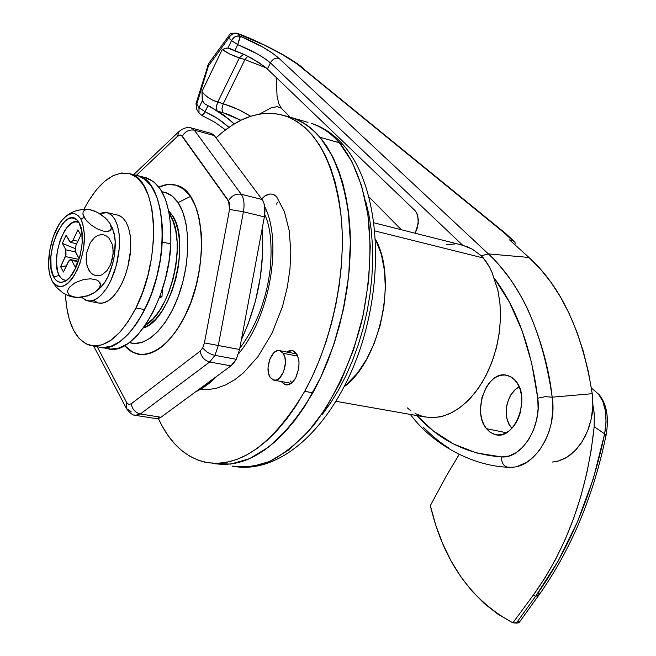 <?xml version="1.0" encoding="UTF-8"?>
<svg xmlns="http://www.w3.org/2000/svg" width="656" height="656" viewBox="0 0 656 656"><rect width="100%" height="100%" fill="white"/><g stroke="black" fill="none" stroke-linecap="round" stroke-linejoin="round"><path stroke-width="0.98" d="M190.396 196.439L178.063 202.638C190.265 220.482 190.978 260.645 179.104 294.191C167.329 327.828 145.517 348.238 129.445 342.547L134.242 343.473L141.934 342.416L149.912 338.389L157.858 331.51L165.435 321.989L172.331 310.206L178.227 296.619L182.868 281.801L186.058 266.393L187.657 251.043L187.6 236.431L185.91 223.147L182.68 211.732L178.063 202.638L190.396 196.439C204.098 216.045 205.344 260.202 192.487 297.693C179.736 335.265 155.628 358.898 137.366 353.986L130.618 350.976L124.673 345.622C140.614 365.08 169.363 350.952 187.034 311.567C204.893 272.437 206.091 218.571 190.396 196.439C181.761 184.59 171.265 181.474 158.916 187.075C164.927 184.246 170.691 183.631 176.21 185.222C181.614 186.845 186.345 190.584 190.396 196.439L183.811 189.231L176.202 185.213L167.895 184.467L158.916 187.075C164.927 184.246 170.691 183.631 176.21 185.222C204.975 190.634 210.847 267.828 184.197 317.479L190.88 302.195L196.136 285.499L199.727 268.132L201.49 250.838L201.376 234.372L199.399 219.432L195.677 206.624L190.396 196.439M343.769 145.501L339.324 142.754C350.452 155.997 361.989 178.194 367.918 214.922C371.624 243.86 370.451 280.399 361.997 320.194C351.936 360.201 334.494 398.151 313.142 425.924C298.529 442.292 284.032 454.149 269.657 461.488C255.881 466.367 243.401 467.908 232.224 466.113L250.346 466.933L269.427 461.586L288.788 450L307.672 432.353L325.286 409.147L340.841 381.177L353.625 349.55L363.047 315.585L368.664 280.76L370.279 246.599L367.868 214.545L361.628 185.886L351.944 161.696L339.324 142.754L320.112 137.334L332.551 156.349L342.055 180.671L348.123 209.494L350.394 241.769L348.664 276.192L342.949 311.297L333.486 345.54L320.686 377.446L305.163 405.67L287.615 429.106L268.829 446.933L249.608 458.659L230.691 464.087L212.757 463.308C247.468 469.622 280.825 446.121 312.838 392.796L304.195 407.163L294.995 420.143L285.352 431.615L275.381 441.472L265.213 449.622L254.963 456.027L244.737 460.635L234.651 463.456L224.811 464.505L215.307 463.8L224.811 464.505L234.651 463.456L244.737 460.635L254.963 456.027L265.213 449.622L275.381 441.472L285.352 431.615L294.995 420.143L304.195 407.163L312.838 392.796L304.687 391.345C272.707 444.866 239.44 468.474 204.877 462.177C184.984 457.158 169.486 442.611 158.375 418.536L161.958 425.695L167.895 435.313L174.553 443.694L181.884 450.705L189.855 456.273L198.391 460.282L207.427 462.669L216.89 463.357L226.689 462.3L236.734 459.462L246.927 454.829L257.152 448.401L267.295 440.209L277.242 430.311L286.869 418.799L296.053 405.761L304.687 391.345L312.838 392.796C339.923 344.023 354.322 276.135 349.402 220.851C342.416 163.492 323.375 129.158 292.281 117.842C302.498 121.122 311.78 127.617 320.112 137.334L327.065 146.772L333.264 157.793L338.619 170.306L343.055 184.213L346.491 199.367L348.877 215.611L350.165 232.773L350.329 250.649L349.345 269.034L347.221 287.705L343.982 306.418L339.652 324.958L334.306 343.08L327.992 360.57L320.8 377.2L312.838 392.796L320.8 377.2L327.992 360.57L334.306 343.08L339.652 324.958L343.982 306.418L347.221 287.705L349.345 269.034L350.329 250.649L350.165 232.773L348.877 215.611L346.491 199.367L343.055 184.213L338.619 170.306L333.264 157.793L327.065 146.772L320.112 137.334L339.324 142.754C330.878 133.053 321.489 126.559 311.149 123.254C322.801 127.485 332.198 133.98 339.324 142.754L343.769 145.501M297.758 356.11L283.187 353.313C289.362 361.407 281.727 382.948 273.716 380.144L270.182 377.38C264.147 369.139 271.732 347.91 279.759 350.681L283.187 353.313L297.758 356.11M344.293 386.671C380.086 360.406 397.544 277.972 375.585 239.53C397.544 277.972 380.086 360.406 344.293 386.671L357.299 373.313L366.532 359.398L374.264 343.219L380.144 325.458L383.891 306.901L385.359 288.353L384.49 270.633L381.357 254.495L375.585 239.53L381.357 254.495L384.49 270.633L385.359 288.353L383.891 306.901L380.144 325.458L374.264 343.219L366.532 359.398L357.299 373.313L344.293 386.679M168.707 210.806L172.028 214.914C191.585 240.465 171.298 320.341 143.443 327.926L149.232 324.827L155.644 319.193L161.761 311.452L167.305 301.908L172.052 290.928L175.792 278.98L178.366 266.549L179.662 254.175L179.637 242.367L178.309 231.609L175.726 222.343L172.028 214.914L168.707 210.806M289.148 116.948L295.659 119.064L304.31 123.451L312.494 129.544L320.112 137.334L312.494 129.544L304.31 123.451L295.659 119.064L289.148 116.948M290.395 381.046L291.928 382.768M297.094 354.691L295.635 355.355M322.367 414.371L330.813 402.612L338.726 389.623L345.999 375.535L352.551 360.521L358.291 344.744L363.137 328.394L367.04 311.674L369.943 294.782L371.821 277.931L372.657 261.309L372.436 245.139L371.189 229.584L368.926 214.832L365.695 201.048M289.157 116.948L284.647 115.661C315.61 126.936 334.519 161.327 341.391 218.842C346.204 274.274 331.756 342.391 304.687 391.345L312.65 375.691L319.833 358.996L326.155 341.448L331.518 323.269L335.856 304.671L339.111 285.893L341.259 267.164L342.268 248.722L342.137 230.797L340.882 213.585L338.529 197.3L335.126 182.106L330.731 168.174L325.417 155.628L319.259 144.591L312.346 135.144L304.769 127.354L296.627 121.253L288.017 116.875L279.03 114.201L269.78 113.234L260.35 113.914L250.838 116.219L241.326 120.064L231.896 125.394L222.638 132.118L216.037 137.85C238.891 116.702 261.76 109.306 284.647 115.661M161.991 191.814L165.591 192.544L172.29 196.177L178.063 202.638C173.586 196.07 168.223 192.462 161.991 191.814M283.187 353.313L280.456 350.919L277.168 350.739L273.823 352.772L269.772 359.209L268.033 367.696L268.484 373.116L270.182 377.38L272.863 379.849L276.143 380.119L279.53 378.143L283.646 371.665L285.409 363.047L284.925 357.577L283.187 353.313M307.992 122.352L292.281 117.842M486.424 428.63C471.475 411.542 487.277 369.779 506.801 375.289L511.459 377.216L514.985 380.209L518.166 384.785L520.159 389.549L521.405 394.937L521.856 400.718L520.323 412.575L518.396 418.175L515.788 423.243L512.607 427.581L508.974 431.025L505.054 433.436L500.987 434.739L496.945 434.879L493.074 433.87L489.524 431.755L486.424 428.63L483.898 424.612L482.029 419.865L480.873 414.567L480.487 408.918L482.012 397.413L486.375 387.024L489.433 382.735L492.935 379.266L496.764 376.765L500.766 375.322L504.792 375.011L508.695 375.847L512.311 377.799L515.518 380.816C531.475 397.684 514.484 441.488 494.895 434.493L490.335 432.353L486.424 428.63L506.375 432.755L486.424 428.63M172.028 214.914L169.535 214.323C187.559 238.112 171.601 311.362 145.32 325.253L153.119 318.701L159.228 310.952L164.771 301.391L169.519 290.403L173.258 278.439L175.833 266L177.136 253.61L177.12 241.793L175.792 231.027L173.225 221.761L169.535 214.323L172.028 214.914M483.365 258.005L374.961 230.945L483.365 258.005L489.466 267.09L486.621 262.285L481.307 255.799L483.365 258.005M336.118 401.333L423.899 416.814L433.116 417.733L442.652 416.281L452.263 412.46L461.66 406.318L470.573 398.012L478.732 387.729L485.875 375.773L491.787 362.473L496.272 348.238L499.191 333.486L500.462 318.677L500.044 304.245L497.978 290.641L491.992 272.404L497.797 289.845L499.88 302.531L500.512 315.987L499.659 329.861L497.33 343.769L493.599 357.348L488.564 370.23L482.365 382.087L475.165 392.591L467.179 401.497L458.61 408.59L449.696 413.715L440.668 416.773L431.746 417.741L423.145 416.626L415.059 413.501M508.662 467.228L508.187 467.244C503.693 466.482 501.471 463.038 501.512 456.912C467.671 454.37 439.471 440.586 416.921 415.576L433.247 430.861L453.755 444.104L476.625 452.96L501.512 456.912L508.908 456.027L516.182 452.665L522.963 446.982L528.843 439.307L533.508 430L536.649 419.684L538.1 408.86L537.764 398.208L545.21 396.659L552.188 397.183C542.799 332.526 521.528 284.77 488.367 253.905L279.005 58.351L272.15 52.947L262.785 47.101L240.063 36.146C236.398 35.432 233.544 36.916 231.511 40.606C233.602 37.089 236.463 35.645 240.096 36.285L237.759 44.657L256.816 53.669L264.663 58.466L270.411 62.878L267.369 68.987L414.92 210.469L416.65 212.79L418.372 219.539L417.454 227.575L415.158 233.233M410.344 414.42C433.559 445.727 474.017 466.145 508.22 467.244L511.532 467.228C535.747 467.228 557.6 430.008 552.188 397.183L592.237 393.707C582.421 332.166 561.331 286.746 528.957 257.455L488.367 253.905C492.279 256.693 499.683 265.27 510.581 279.645C518.921 292.109 525.136 303.146 529.236 312.74C541.43 341.177 549.08 369.32 552.188 397.183L592.237 393.707C593.295 403.292 592.975 411.665 591.269 418.831L588.801 427.728L585.365 435.945L581.167 443.169L576.181 449.516L570.466 454.813L565.029 458.355L559.019 460.873L552.163 462.078L558.01 461.16L566.784 457.355L574.976 450.787L582.061 441.8L587.596 430.959L591.269 418.831L592.844 406.146L592.237 393.707L588.407 371.854L583.217 351.075L576.747 331.51L569.08 313.363L560.347 296.791L550.72 281.973L540.249 268.862L528.957 257.455L509.499 239.866L512.697 240.703L509.499 239.866L528.957 257.455L488.367 253.905L481.307 255.799L488.367 253.905L279.005 58.351C275.364 57.662 272.494 59.171 270.411 62.878L462.652 245.221L270.411 62.878L267.369 68.987L258.144 62.066L244.614 54.637L234.741 50.856L237.759 44.657L231.511 40.606L227.927 47.995L222.286 49.454L201.958 91.479L202.466 100.483L198.998 107.65L196.792 104.115L208.403 65.977L228.796 37.991L231.511 40.606L227.927 47.995L234.741 50.856L237.759 44.657C252.216 50.61 263.097 56.678 270.411 62.878C272.494 59.171 275.364 57.662 279.005 58.351C270.288 50.758 257.308 43.362 240.063 36.146L237.324 33.538L264.753 45.305L281.982 54.366L296.602 63.55L503.677 232.421L515.026 242.335L515.14 244.065L515.026 242.335L513.82 241.137M159.375 297.709L161.983 296.774L162.409 289.058L161.983 296.774L159.375 297.709M446.195 244.655L454.518 244.016M460.938 244.803L467.548 246.877L472.468 249.239L481.307 255.799L472.468 249.239L462.652 245.221M517.838 466.203L526.793 462.226L532.844 457.634L539.339 450.459L545.497 440.324L548.933 431.935L551.36 422.931L552.885 409.967L552.188 397.183L545.21 396.659L537.764 398.208L531.614 362.842L522.11 330.78L509.474 302.244L494.329 278.242C516.813 308.271 531.294 348.262 537.764 398.208C541.799 426.9 521.61 458.987 501.512 456.912C501.471 463.038 503.693 466.482 508.187 467.244M411 410.959L407.368 407.893M489.466 267.09L491.992 272.404M208.649 63.542L208.403 65.969L196.792 104.115L196.005 103.705L196.792 104.115L196.792 109.413L196.792 104.115L198.998 107.65L198.989 112.955L201.999 115.538L198.989 112.955L198.998 107.65L205.098 111.733L202.023 115.546L203.877 113.832L208.026 105.714L204.36 103.582L202.466 100.483L198.998 107.65L205.098 111.733L217.882 118.679L228.952 127.371L222.999 122.27L214.438 116.538L205.098 111.733L208.026 105.714L210.412 106.698L229.657 119.687L234.159 123.976L223.926 115.251L217.062 110.88L216.398 108.248L216.611 105.542L217.718 102.164L223.261 103.738L244.926 59.581L239.374 57.892L217.718 102.164L239.374 57.892L229.592 53.972L222.286 49.454L201.958 91.479L204.467 94.554L208.346 97.678L213.011 100.352L223.261 103.738L244.926 59.581L266.188 67.904L244.926 59.581L247.796 56.211L244.926 59.581L239.374 57.892L243.556 54.194L239.374 57.892C232.076 55.465 226.377 52.652 222.286 49.454L226.541 48.126L229.231 48.282L244.614 54.637L251.912 58.392L264.958 66.871M448.319 447.679C441.299 443.513 433.034 436.773 423.497 427.458M415.158 233.224L418.241 223.516L417.823 215.881L416.65 212.79L414.92 210.469L267.369 68.987M240.883 120.278L228.46 114.48L217.423 111.094L222.687 112.578L221.958 108.617L223.261 103.738L230.879 106.297L240.982 110.782L250.715 116.26L238.604 109.618L223.261 103.738L221.958 108.617L222.687 112.578L240.883 120.278M276.143 77.392L277.07 96.235L278.792 103.714L281.358 108.232L290.247 117.244L281.358 108.232L277.324 106.616L271.256 107.781L259.497 114.062L271.256 107.781L277.324 106.616L281.358 108.232L278.792 103.714L277.07 96.235L276.143 77.392M369.18 197.136L401.39 229.748L369.18 197.136M240.063 37.613L240.096 36.285C236.463 35.645 233.602 37.089 231.511 40.606L237.759 44.657L240.063 37.613M231.511 40.606C233.544 36.916 236.398 35.432 240.063 36.146L237.324 33.538C233.667 32.825 230.83 34.309 228.796 37.991L231.511 40.606M208.026 105.714L204.287 103.517L203.024 102L202.212 98.343L201.958 91.479C205.279 96.145 210.535 99.712 217.718 102.164L216.423 106.928L217.062 110.88L208.026 105.714M228.96 35.637L228.796 37.991C230.904 34.391 233.749 32.907 237.324 33.538L236.923 33.218C231.822 32.98 229.165 33.792 228.96 35.637L208.616 63.583L208.403 65.969L207.591 65.641L208.403 65.969L228.796 37.991L228.993 35.596M236.882 33.202L237.324 33.538C263.999 43.739 285.696 55.202 302.424 67.929L303.892 68.659C299.628 65.165 293.79 61.197 286.393 56.728C280.186 52.734 253.913 39.065 236.923 33.218L236.718 33.161M505.3 233.2L302.424 67.929L503.677 232.421L505.473 233.339L503.677 232.421L512.697 240.703M159.884 296.348L161.983 296.774L159.884 296.348M510.745 394.937L514.607 390.082L519.167 386.884L515.919 388.926L510.745 394.937L507.318 403.03L506.432 407.483L506.473 416.396L507.408 420.521L508.908 424.219L511.86 428.401C504.726 418.856 504.349 407.704 510.745 394.937M512.885 622.823L533.246 595.205L544.931 577.977L555.665 559.232L565.333 539.134L573.82 517.904L581.003 495.797L586.8 473.181L591.195 450.114L594.164 426.687L594.279 413.936L592.885 404.686L594.336 414.748L594.164 426.687L604.635 433.87L606.062 421.906L605.414 410.894L602.848 401.513L598.625 394.215L591.384 388.016L598.625 394.215C605.644 403.292 607.645 416.511 604.635 433.87L594.164 426.687C587.227 492.148 566.923 548.318 533.246 595.205L535.591 596.32L557.994 561.356L577.657 521.364L593.442 478.306L604.635 433.87C591.605 496.338 568.588 550.482 535.591 596.32L516.288 623.143L512.885 622.823L533.246 595.205L535.591 596.32L516.288 623.143L518.921 622.815L512.885 622.823C470.959 600.199 443.448 561.134 430.344 505.612L435.699 524.964L442.57 543.389L450.926 560.675L460.733 576.616L471.91 590.999L484.399 603.635L498.093 614.303L512.885 622.823M459.184 454.46L446.244 476.133L430.344 505.612L446.244 476.133L459.167 454.452M538.83 592.048L538.83 595.172L535.591 596.32L538.83 595.181M538.83 595.172C570.958 549.892 593.36 496.584 606.062 435.256L604.635 433.87L606.062 435.256L604.447 435.887M599.707 395.314L598.625 394.215L599.707 395.322M599.141 394.666L599.584 395.158C606.898 404.703 609.055 418.069 606.062 435.256M517.789 621.281L518.781 622.167M211.142 133.357L214.356 135.595L194.356 130.175C189.223 129.347 185.205 131.339 182.311 136.169L180.154 134.972L177.522 136.284L178.998 131.528L177.522 136.284L136.358 175.324L177.522 136.284L180.154 134.972L181.327 135.259L229.313 202.319L229.551 209.453L204.41 342.908L202.753 347.828C205.467 351.509 209.535 354.019 214.971 355.347L218.309 345.491L204.41 342.908L202.753 347.828L200.129 351.165L131.241 403.768L128.691 404.449L126.649 402.579L97.178 346.712L126.649 402.579L126.542 408.713C130.118 413.28 133.045 415.486 135.341 415.338L134.414 415.018M195.75 391.706C202.917 388.532 209.994 383.334 216.98 376.126L202.114 388.352L195.75 391.714M191.208 127.945L194.356 130.175L241.244 194.266L262.08 199.49L241.244 194.266C243.966 198.366 244.696 204.196 243.425 211.773L264.368 216.89L243.425 211.773L218.309 345.491L239.563 349.533L264.368 216.89C265.614 209.379 264.86 203.573 262.08 199.49L214.356 135.595L262.08 199.49L263.761 202.72L264.745 206.894L264.368 216.89L239.563 349.533L218.309 345.491L214.971 355.347L236.242 359.308L239.563 349.533L236.242 359.308L233.749 363.129L230.937 365.876L160.958 417.257L158.326 418.553L155.775 418.553M136.03 415.445L155.923 418.585L160.958 417.257L140.318 413.985L135.341 415.338L140.318 413.985L160.958 417.257L230.937 365.876L209.699 361.989L140.318 413.985L209.699 361.989L230.937 365.876L236.242 359.308L214.971 355.347L209.699 361.989L214.971 355.347C209.535 354.019 205.467 351.509 202.753 347.828L200.129 351.165C201.244 356.864 204.434 360.48 209.699 361.989C204.434 360.48 201.244 356.864 200.129 351.165L131.241 403.768C132.192 409.237 135.218 412.64 140.318 413.985C135.218 412.64 132.192 409.237 131.241 403.768L128.691 404.449L126.649 402.579L126.551 408.713L93.669 346.081M214.356 135.595L211.503 133.455L191.56 128.043L194.356 130.175L214.356 135.595M124.673 345.622L133.02 352.37L141.056 354.576L149.757 353.477L158.785 349.041L167.788 341.374L176.382 330.722L184.197 317.479C169.273 344.859 153.66 357.028 137.366 353.986L130.618 350.976L124.673 345.622M241.408 339.693C257.915 303.777 264.811 266.91 262.088 229.092L262.654 252.954L260.383 277.012L255.422 301.178L248.001 324.359L241.408 339.693M182.311 136.169C185.205 131.339 189.223 129.347 194.356 130.175L241.244 194.266C235.873 193.504 231.625 195.644 228.501 200.695C231.625 195.644 235.873 193.504 241.244 194.266C243.966 198.366 244.696 204.196 243.425 211.773L229.551 209.453L243.425 211.773L218.309 345.491L204.41 342.908L229.551 209.453L228.501 200.695L182.311 136.169M131.093 411.525L126.551 408.713M286.664 352.01L292.453 350.591C299.907 355.396 300.989 364.506 295.7 377.913L298.808 368.369L299.013 361.653L297.668 355.888L294.979 351.944L293.257 350.862L289.394 350.648L286.664 352.01M295.848 352.83L294.683 353.559L295.848 352.83M281.227 381.505L284.425 384.449L288.279 384.777L292.24 382.489L295.7 377.913C292.625 383.186 289.206 385.482 285.442 384.801L281.227 381.505M289.271 382.956L290.1 384.055L289.271 382.956M144.623 177.382L153.906 181.835L160.318 189.067L165.427 199.309L168.994 212.224L170.831 227.304L170.831 243.934L162.188 241.982L170.831 243.934C171.675 206.64 163.557 184.607 146.477 177.842L138.096 175.759C155.07 182.507 163.098 204.582 162.188 241.982L160.302 259.522L156.645 277.152L151.364 294.109L144.705 309.648L136.956 323.129L128.478 333.986L119.622 341.825L110.774 346.384L102.279 347.557L98.671 346.983C114.546 349.951 129.888 337.512 144.705 309.648C171.167 259.12 166.116 180.949 138.096 175.759L145.476 179.752L151.839 186.985L156.899 197.251L160.425 210.191L162.221 225.303L162.188 241.982C159.982 298.71 123.902 356.093 98.687 346.983L102.279 347.557L110.774 346.384L119.622 341.825L128.478 333.986L136.956 323.129L144.705 309.648L135.956 307.918L144.705 309.648L151.364 294.109L156.645 277.152L160.302 259.522L162.188 241.982L162.221 225.303L160.425 210.191L156.899 197.251L151.839 186.985L145.476 179.752L138.088 175.759L129.667 173.668C157.514 178.809 162.385 257.193 135.956 307.918L128.232 321.448L119.769 332.354L110.954 340.226L102.147 344.81L93.701 345.999L85.936 343.834L79.138 338.471L73.529 330.206L69.282 319.398L66.535 306.491L65.42 294.364C67.117 323.17 75.35 340.193 90.126 345.433C105.895 348.385 121.171 335.88 135.956 307.918L142.614 292.314L147.903 275.299L151.577 257.611L153.479 240.022L153.545 223.294L151.79 208.141L148.322 195.176L143.303 184.894L136.989 177.653L129.65 173.668L121.606 173.004L113.176 175.611L104.673 181.302L96.407 189.814L88.667 200.785L83.894 209.33C98.211 182.442 113.472 170.552 129.667 173.668M136.268 175.308L138.096 175.759M170.831 243.934L168.977 261.416L165.328 278.989L160.056 295.881L153.389 311.37L145.632 324.794L137.12 335.61L128.24 343.416L119.343 347.942L110.807 349.099L107.174 348.525C132.569 357.643 168.731 300.489 170.831 243.934M107.33 212.683L99.499 213.52L104.952 212.306L108.806 213.241L112.25 215.783L115.144 219.85L117.375 225.32L118.851 231.978L119.507 239.596L119.31 247.878L116.415 265.155L110.593 281.145L106.854 287.877L102.762 293.404L98.466 297.529L94.136 300.12L89.938 301.096L86.018 300.432L81.615 297.266L87.051 300.776L91.701 300.883L96.629 298.824L101.606 294.667L106.379 288.607L110.7 280.924L114.341 272.002L117.121 262.293L118.875 252.298L119.54 242.548L119.064 233.52L117.49 225.689L114.907 219.424L111.463 215.029L107.33 212.683L118.4 215.242L122.574 217.595L126.059 221.982L128.674 228.231L130.282 236.045L130.782 245.032L130.142 254.758L128.396 264.704L125.632 274.372L121.983 283.253L117.654 290.895L112.857 296.93L107.855 301.055L102.885 303.088L98.203 302.974L101.114 303.302L105.345 302.342L109.7 299.767L114.021 295.667L118.129 290.165L121.877 283.474L125.107 275.84L127.699 267.558L130.569 250.354L130.741 242.097L130.06 234.504L128.56 227.862L126.296 222.417L123.369 218.35L119.892 215.808L117.358 215.004M93.578 300.341L98.203 302.974L88.314 301.022M93.619 300.382L97.162 302.629M79.015 222.704C66.412 213.749 49.446 259.276 59.179 275.438L53.677 276.971C42.025 257.275 64.96 203.36 77.834 220.974L79.048 222.761L76.916 219.965L74.382 218.35L71.553 217.956L68.544 218.792L65.461 220.818L62.427 223.942L56.949 232.962L52.898 244.491L50.856 256.849L51.119 268.238L53.677 276.971L55.719 279.915L58.179 281.719L60.967 282.326L63.976 281.678L67.092 279.809L70.2 276.775L75.875 267.689L80.098 255.824L82.18 243.064L81.803 231.437L79.048 222.761C88.019 236.349 77.31 277.8 63.853 281.736C59.614 283.253 56.219 281.662 53.677 276.971L59.179 275.438C61.057 278.915 63.509 280.514 66.535 280.235M52.669 281.932L56.096 286.984L52.677 281.957M50.709 277.668C44.854 262.4 51.717 230.494 63.353 218.776C70.356 211.806 76.17 211.88 80.803 219.006L84.23 217.472L82.886 214.086L83.238 211.298L85.838 209.641L88.954 209.559L94.087 210.871L100.229 213.971L107.043 219.612L109.954 223.483M81.41 209.551L75.104 211.109M75.251 267.074L71.611 260.391L77.793 261.695L71.611 260.391L75.251 267.074L79.155 258.817L75.071 250.838L75.965 245.41L80.819 235.069L77.884 229.871L73.054 240.178L71.274 242.318L69.7 241.679L66.133 235.217L62.336 243.36L65.871 249.854L66.01 254.79L60.623 266.705L63.452 272.019L69.085 260.465L70.028 259.71L71.611 260.391L70.791 259.645L68.24 261.834L63.452 272.019L60.623 266.705L65.387 256.545L78.876 259.407L65.387 256.545L65.871 249.854L62.336 243.36L66.133 235.217L70.495 242.4L73.054 240.178L77.884 229.871L80.819 235.069L75.965 245.41L75.481 252.166L79.155 258.817L75.251 267.074M99.31 288.894L104.853 282.129L107.969 276.529L112.783 263.187L114.283 255.979L115.185 241.957L114.546 235.701L112.135 227.566M101.172 287.008C112.004 275.659 118.465 246.845 113.619 231.56M110.667 224.688L109.847 223.311L111.274 226.722L111.02 229.559L110.093 230.625L106.247 231.502L103.394 231.117L96.957 228.723L91.241 225.106L87.01 221.228L84.23 217.472L80.803 219.006C86.608 232.831 85.403 249.87 77.203 270.133C67.593 287.476 59.179 290.969 51.972 280.612L50.217 276.127L49.077 270.682L48.601 264.483L49.635 250.756L53.161 236.964L58.655 225.082L61.91 220.424L65.354 216.865L68.847 214.553L72.267 213.594L75.489 214.02L78.367 215.84L80.803 219.006L82.697 223.401L84.526 235.168L83.542 249.337L79.876 263.655L74.12 275.815L70.741 280.465L67.207 283.909L63.665 286.024L60.237 286.729L57.072 286.032L54.284 283.966L51.972 280.612M56.096 286.984L62.804 292.838L68.954 295.93L72.119 296.824L68.954 295.93L62.804 292.838L56.096 286.984M74.021 297.119L69.249 295.077L67.56 292.043L67.707 290.419L69.495 287.18L75.046 282.728L83.706 279.464L90.717 278.8L96.826 280.038L100.015 282.777L100.442 284.376L99.515 287.664L94.94 292.281L87.338 295.987L77.301 297.48L71.266 296.282L69.249 295.077L67.56 292.043L67.707 290.419L69.495 287.18L75.046 282.728L83.706 279.464L90.717 278.8L96.826 280.038L98.835 281.285L100.442 284.376L100.237 286.032L98.351 289.263L94.94 292.281L90.208 294.905L80.778 297.357L74.021 297.119M103.664 234.856L106.592 236.07L109.052 238.21L112.192 244.171L113.217 251.035L112.611 257.972L110.602 264.63L107.125 270.534L102.033 274.749L98.974 275.709L95.825 275.635L92.873 274.47L90.372 272.363L87.166 266.41L86.108 259.497L86.723 252.445L90.339 242.613L94.685 237.398L97.457 235.635L100.524 234.717L103.664 234.856L106.592 236.07L109.052 238.21L112.192 244.171L112.93 247.542L113.094 254.52L110.602 264.63L107.125 270.534L102.033 274.749L98.974 275.709L95.825 275.635L92.873 274.47L90.372 272.363L88.47 269.591L86.403 262.99L86.723 252.445L90.339 242.613L94.685 237.398L97.457 235.635L100.524 234.717L103.664 234.856M65.846 280.276L63.304 279.735L61.049 278.103L59.179 275.438L57.761 271.863L56.432 262.539L57.252 251.543L60.073 240.49L64.501 230.978L67.117 227.263L72.693 222.605L75.432 221.851L78.015 222.22M109.847 223.311L111.389 228.231L110.093 230.625L108.511 231.306L103.394 231.117L96.957 228.723L91.241 225.106L85.452 219.325L82.886 214.086L83.238 211.298L85.838 209.641L88.109 209.494L90.93 209.904L97.26 212.282L105.132 217.71L109.847 223.311M85.764 209.362L82.295 209.453M78.909 209.986L75.087 211.109M72.939 212.011L68.29 214.791M75.071 248.575L62.336 243.36L75.071 248.575M75.35 251.879L65.871 249.854L75.35 251.879M77.925 241.236L73.054 240.178L77.925 241.236M66.363 265.836L60.623 266.705L66.363 265.836M264.704 206.591C282.17 240.654 270.977 315.118 238.481 353.887C270.977 315.118 282.17 240.654 264.704 206.591M276.627 204.147L277.283 202.548M276.611 196.628L272.97 194.176L269.665 194.028L264.622 196.095L261.728 199.022M261.506 199.35C266.213 193.774 271.018 192.585 275.914 195.8L276.66 196.71M311.149 123.254C323.4 127.19 334.24 134.562 343.662 145.378C379.061 185.82 385.777 274.052 359.611 350.501C333.387 426.457 280.284 475.69 232.224 466.113M291.248 383.309L274.315 380.259M140.154 354.494L137.366 353.986M296.66 353.937L279.759 350.681M198.989 112.955L196.792 109.413L196.005 103.705L208.608 63.591M202.032 115.546L214.569 122.09L225.525 129.863M505.473 233.339L514.419 241.547M463.357 245.418L374.076 222.843M494.895 434.493L496.362 434.805M538.674 595.386L518.937 622.782M133.652 174.66L178.998 131.528C183.59 127.912 187.772 126.756 191.56 128.043M212.757 463.308L212.298 463.243M285.442 384.801L286.147 384.924M101.393 347.475L107.19 348.525M98.687 346.983L92.824 345.925M64.46 281.465L63.853 281.736M65.338 216.882C67.683 214.774 75.079 208.526 88.954 209.559M109.806 223.245L112.988 229.616M99.351 288.853L93.406 293.273M72.201 296.84L75.817 297.381M78.039 261.178L70.791 259.645M76.736 243.753L70.618 242.425M264.737 214.463C270.436 226.517 272.273 244.598 270.247 268.706C268.32 283.007 266.631 292.945 259.653 312.387C254.102 326.188 247.492 338.127 239.809 348.213M276.438 196.39L284.376 211.642L289.181 230.436L290.821 251.609L289.968 269.132L287.32 287.189L282.465 306.664L271.912 333.486L257.972 356.626L243.442 372.854L234.741 379.734L225.697 384.916L216.734 388.172L208.51 389.557L200.359 389.385"/></g></svg>
